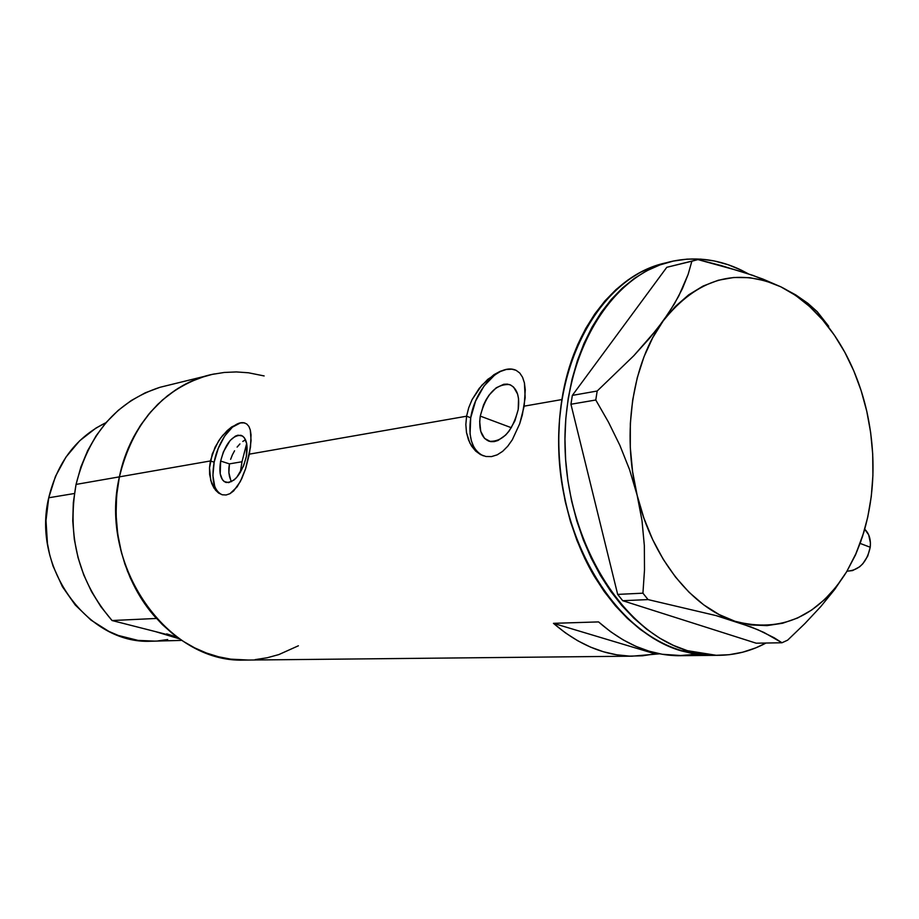 <?xml version="1.0" encoding="UTF-8"?>
<svg xmlns="http://www.w3.org/2000/svg" width="919" height="919" viewBox="0 0 919 919"><rect width="100%" height="100%" fill="white"/><g stroke="black" fill="none" stroke-linecap="round" stroke-linejoin="round"><path stroke-width="1.38" d="M870.224 547.253L860.15 543.428L870.224 547.253C870.994 539.487 869.156 533.479 864.722 529.229L868.65 534.789L870.408 542.819L870.224 547.253L867.731 556.11L862.792 563.795L859.633 566.805L852.579 570.584L846.985 571.193C859.127 570.412 866.881 562.428 870.224 547.253M220.652 461.051C225.235 443.911 232.013 435.33 240.973 435.296C246.418 437.697 248.21 444.796 246.338 456.594L243.569 465.944L236.677 477.478L234 480.04L228.716 482.624L224.179 481.567L222.409 479.729L220.204 473.767L220.652 461.051L223.374 451.895L230.106 440.511L235.39 436.123L237.987 435.192L242.57 436.043L244.397 437.812L246.717 443.716L246.338 456.594C241.731 473.825 234.965 482.452 226.074 482.486C220.526 480.04 218.722 472.894 220.652 461.051L229.428 463.877L220.652 461.051M230.623 459.339L232.358 454.916L230.623 459.339M234.563 450.781L232.358 454.916L234.563 450.781M239.916 443.934L237.113 447.093L239.916 443.934M245.511 439.741L242.777 441.453L245.511 439.741M480.269 416.1C486.002 394.32 495.743 383.809 509.482 384.579C516.972 387.841 519.89 396.158 518.201 409.529L514.893 420.902L509.149 431.011L505.634 435.089L498.006 440.488L494.204 441.614L490.608 441.637L484.554 438.409L480.74 431.356L479.695 421.568L480.269 416.1L483.509 405.015L486.048 399.822L489.08 395.101L496.18 387.818L503.761 384.28L507.38 384.119L510.688 385.061L513.572 387.083L517.581 394.033L518.546 398.708L518.201 409.529C512.423 431.425 502.739 442.005 489.126 441.292C481.441 437.972 478.489 429.575 480.269 416.1L511.378 427.726L480.269 416.1M515.168 369.932L515.168 369.932C498.764 363.614 474.882 389.84 470.723 417.754L466.576 416.215L468.701 407.772L472.09 399.604L479.132 388.461L487.782 379.329L500.177 371.322L506.07 369.427L511.435 369.07L516.053 370.288L519.786 373.045L522.589 377.318L524.416 382.936L525.174 397.64L522.314 415.032L519.683 423.82L512.308 439.787L507.713 446.266L502.624 451.367L497.19 454.848L491.527 456.582L485.91 456.49L480.534 454.618L475.663 451.08L471.562 446.071L468.437 439.787L466.484 432.539L465.841 424.555L466.576 416.215L249.359 454.147L245.637 468.644L240.307 481.625L233.644 490.941L229.957 493.687L226.131 494.985L222.341 494.79L218.711 493.135L215.46 490.103L210.761 480.603L209.509 467.897L210.382 460.959L215.057 447.22L220.606 438.087L227.165 430.655L231.714 426.921L240.238 422.889L243.799 422.774L246.694 423.946L248.877 426.393L250.313 430.069L251.071 440.592L249.359 454.147L466.576 416.215L468.701 407.772L472.09 399.604L481.866 385.176L493.962 374.676L500.177 371.322L506.07 369.427L511.435 369.07L516.053 370.288L519.786 373.045L522.589 377.318L524.416 382.936L525.266 389.794L524.175 406.152L561.9 399.558L524.175 406.152L519.683 423.82L512.308 439.787L507.713 446.266L502.624 451.367L497.19 454.848L491.527 456.582L485.91 456.49L480.534 454.618L475.663 451.08L469.873 443.073L466.484 432.539L465.841 424.555L466.576 416.215L470.723 417.754C468.001 437.593 472.205 450.287 483.314 455.824M245.04 423.096L245.051 423.096C234.322 419.305 218.194 439.994 214.15 462.177L210.382 460.959L119.39 476.858C98.356 565.759 167.74 662.978 243.914 660.095L632.123 656.177C604.53 655.672 578.315 644.724 553.456 623.335L598.545 621.91C623.679 643.92 650.135 655.19 677.935 655.718L696.407 654.282M714.971 655.35L709.928 655.396C665.207 653.466 626.678 627.137 594.352 576.408C564.978 526.828 552.434 459.132 561.9 399.558C573.157 326.417 617.063 272.334 667.194 262.593C605.242 274.712 555.57 355.159 558.775 450.046C561.509 544.887 617.028 632.261 680.899 650.767L694.913 654.052L714.971 655.35L694.913 654.052L680.899 650.767L709.928 655.396L677.935 655.718M682.955 655.672L662.231 654.271L649.055 651.18L635.971 646.379L623.105 639.865L610.595 631.698L598.545 621.91L553.456 623.335L655.19 653.869L642.507 655.798L629.595 656.12L616.534 654.776L603.473 651.778L590.503 647.102L577.764 640.784L565.38 632.846L553.456 623.335L655.19 653.869L659.704 653.811L632.123 656.177M250.496 447.116L245.637 468.644L241.777 478.65L237.125 486.852L229.957 493.687L226.131 494.985L222.341 494.79L218.711 493.135L214.024 488.127L211.657 483.36L209.647 474.549L209.509 467.897L212.266 453.975L218.596 440.982L222.708 435.399L231.714 426.921L240.238 422.889L243.799 422.774L246.694 423.946L248.877 426.393L250.313 430.069L251.036 434.836L250.496 447.116M214.495 373.918C169.544 382.166 130.142 423.188 119.39 476.858L210.382 460.959L214.15 462.177C211.221 479.81 213.828 490.643 221.961 494.686L221.961 494.686M264.144 375.94L248.463 372.781L236.355 371.931L224.236 372.459L212.209 374.389L200.399 377.709L188.935 382.396L177.918 388.438L167.488 395.79L157.735 404.383L148.798 414.147L140.756 424.992L133.714 436.801L127.764 449.471L122.962 462.877L119.39 476.858L117.069 491.274L116.047 505.967L116.334 520.774L117.931 535.536L120.803 550.079L124.95 564.266L130.291 577.925L136.782 590.906L144.34 603.082L152.864 614.317L162.272 624.506L172.45 633.547L183.295 641.359L194.656 647.861L206.442 653.018L218.504 656.775L230.726 659.141L248.36 660.049M255.16 659.624L267.142 657.774L278.802 654.592L298.388 645.793M561.9 399.558L559.51 419.535L558.637 439.948L559.315 460.591L561.52 481.2L565.242 501.556L570.412 521.406L576.994 540.533L584.886 558.729L593.984 575.788L604.185 591.514L615.362 605.77L627.378 618.395L640.084 629.285L653.34 638.36L666.999 645.529L680.899 650.767L687.423 650.686L680.899 650.767L666.999 645.529L653.34 638.36L640.084 629.285L627.378 618.395L615.362 605.77L604.185 591.514L593.984 575.788L584.886 558.729L576.994 540.533L570.412 521.406L565.242 501.556L561.52 481.2L559.315 460.591L558.637 439.948L559.51 419.535L561.9 399.558L565.771 380.271L561.9 399.558M666.907 262.662L653.489 266.521L640.44 272.323L627.907 280.008L616.04 289.565L604.955 300.892L594.8 313.919L585.69 328.52L577.752 344.556L571.09 361.868L565.771 380.271L571.09 361.868L577.752 344.556L585.69 328.52L594.8 313.919L604.955 300.892L616.04 289.565L627.907 280.008L640.44 272.323L653.489 266.521L666.907 262.662M228.842 468.403L229.428 463.877L228.877 472.688L228.842 468.403M229.509 476.628L228.877 472.688L230.692 480.028L229.509 476.628M231.565 481.659L230.692 480.028L231.554 481.659M244.075 422.866L240.376 422.947L232.415 427.151L224.661 436.065L218.274 448.346L214.15 462.177L212.898 475.537L214.736 486.496L216.758 490.516L219.423 493.354M511.722 369.197L506.22 369.495L500.487 371.448L494.732 374.963L484.014 386.037L475.605 401.029L470.723 417.754L470.057 433.802L471.367 440.844L473.744 446.852L477.099 451.597L481.315 454.905M741.311 270.14L748.284 273.782L741.311 270.14C719.933 259.87 698.118 256.677 675.902 260.571C613.329 271.231 562.394 351.517 565.047 447.381C567.207 543.198 623.059 632.008 687.423 650.686L673.501 645.425L659.831 638.223L646.562 629.124L633.834 618.177L621.795 605.495L610.607 591.193L600.383 575.397L591.262 558.27L583.358 540.004L576.776 520.797L571.584 500.855L567.85 480.43L565.633 459.73L564.955 439.006L565.817 418.513L568.206 398.455L572.089 379.087L577.396 360.616L584.07 343.246L592.02 327.153L601.129 312.506L611.296 299.433L622.381 288.061L634.271 278.48L646.804 270.76L659.865 264.959L673.305 261.088L686.964 259.147L700.737 259.124L714.465 260.996L728.032 264.683L741.311 270.14M766.009 643.036C750.478 651.387 733.971 655.488 716.475 655.327L687.423 650.686L701.438 653.972L715.419 655.316L729.226 654.707L742.713 652.203L755.774 647.872L766.009 643.036M855.578 554.777L846.652 571.756L836.347 586.69L824.63 599.544L811.638 610.055L797.566 618.027L782.62 623.254L767.043 625.609L751.076 624.966L735.005 621.278L719.106 614.547L703.69 604.84L689.055 592.261L675.476 577.017L663.265 559.361L652.651 539.591L643.886 518.086L637.143 495.261L632.582 471.562L630.296 447.473L630.331 423.475L632.674 400.052L637.281 377.663L644.012 356.744L652.743 337.687L663.242 320.834L675.316 306.475L688.687 294.827L703.081 286.05L718.233 280.261L733.856 277.481L749.663 277.687L765.389 280.823L780.771 286.785L753.063 275.424L720.978 265.499L697.935 259.595L666.792 267.303L572.353 395.388L570.94 404.245L617.671 594.398L622.749 600.716L756.188 643.197L781.989 642.76L787.675 640.129L804.883 623.576L820.713 606.655L834.785 589.355L846.652 571.756L855.382 554.984L862.447 536.685L867.754 517.121L871.258 496.616L872.912 475.456L872.705 453.963L870.638 432.435L866.755 411.184L861.103 390.552L853.751 370.794L844.791 352.23L834.349 335.136L822.551 319.801L809.57 306.464L795.578 295.39L780.771 286.785L762.85 279.043L742.793 271.967L697.935 259.595L691.869 261.203L688.136 274.379L678.704 296.159L669.135 312.322L656.775 329.404L633.788 355.733L597.178 391.023L595.776 400.006L608.504 422.2L619.911 445.416L629.607 469.781L637.143 495.261C621.531 432.688 632.559 362.281 663.242 320.834L649.687 338.089L633.788 355.733L597.178 391.023L572.353 395.388L666.792 267.303L691.869 261.203L688.136 274.379L682.438 288.6L674.293 304.063L663.242 320.834C697.406 278.342 736.578 266.981 780.771 286.785L795.774 294.919L807.801 303.259L817.244 311.69L828.72 326.279L817.244 311.69L807.801 303.259L795.774 294.919L780.771 286.785C806.985 299.973 828.524 322.167 845.411 353.367C854.888 371.161 862.011 390.449 866.755 411.207L866.755 411.172C875.979 453.251 875.003 493.629 863.803 532.342L856.267 552.985L846.652 571.756C818.335 616.741 781.127 633.248 735.005 621.278C692.041 607.941 652.076 558.143 637.143 495.261L641.99 520.533L644.334 545.507L644.506 569.849L642.932 593.18L617.671 594.398L570.94 404.245L595.776 400.006L608.504 422.2L619.911 445.416L629.607 469.781L637.143 495.261L641.99 520.533L644.334 545.507L644.506 569.849L642.932 593.18L648.044 599.59L716.177 615.627L735.005 621.278L757.842 629.722L774.085 637.717L781.989 642.76L756.188 643.197L622.749 600.716L648.044 599.59L716.177 615.627L751.041 626.953L763.907 632.433L781.989 642.76L787.675 640.129L804.883 623.576L820.713 606.655L834.785 589.355L846.652 571.756L855.578 554.777L861.126 540.59M691.869 261.203L666.792 267.303L691.869 261.203M595.776 400.006L570.94 404.245L572.353 395.388L597.178 391.023L595.776 400.006M648.044 599.59L622.749 600.716L617.671 594.398L642.932 593.18L648.044 599.59M241.996 461.752L229.428 463.877L241.996 461.752L246.671 443.498L241.996 461.752L240.273 472.561L241.996 461.752M155.46 631.606L179.596 638.889L155.46 631.606M154.714 641.129L138.022 640.394L118.344 635.466L108.833 631.376L90.958 620.084L75.255 605.001L62.412 586.701L52.992 565.932L49.718 554.881L47.443 543.543L45.996 520.499L48.73 497.776L55.485 476.341L65.95 457.099L79.654 440.798L95.955 428.07L106.041 422.648C76.507 437.053 57.403 462.096 48.73 497.776L74.416 493.503L48.73 497.776C31.533 567.953 88.086 644.368 150.762 641.232L181.813 640.394M205.006 376.239L159.917 387.313C116.805 401.454 88.856 433.825 76.059 484.416L119.39 476.858C132.428 424.279 160.963 390.736 205.006 376.239L159.917 387.313L145.213 392.827L131.245 400.535L118.275 410.322L106.535 422.074L96.254 435.595L87.638 450.678L80.861 467.047L76.059 484.416C66.869 536.489 78.862 581.853 112.049 620.532L100.964 606.804L91.486 591.56L83.79 575.03L78.023 557.546L74.324 539.396L72.75 520.935L73.336 502.498L76.059 484.416L119.39 476.858L124.272 458.799L131.187 441.798L139.987 426.152L150.486 412.137L162.479 399.972L175.724 389.851L189.992 381.902L205.006 376.239M166.672 633.869L176.689 637.016L112.049 620.532L156.46 618.453C123.743 582.864 108.741 526.311 119.39 476.858L116.621 495.64L116.058 514.812L117.701 534.019L121.526 552.905L127.442 571.101L135.357 588.298L145.099 604.174L156.46 618.453L112.049 620.532L177.149 637.131M167.695 639.532L157.919 640.911M510.516 384.981L509.482 384.579M716.475 655.327L709.928 655.396"/></g></svg>
